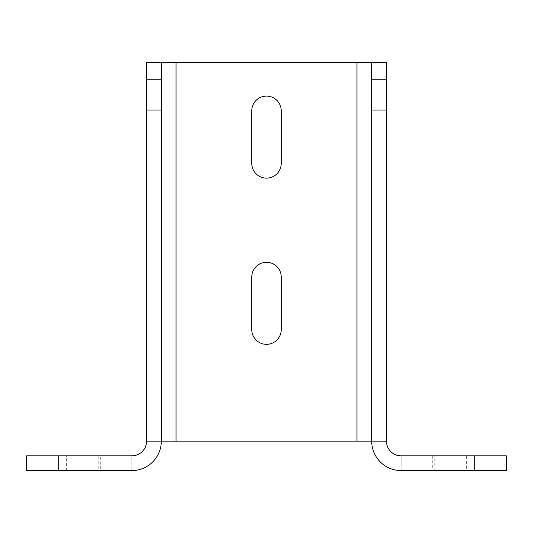 <?xml version="1.0" encoding="UTF-8"?>
<svg xmlns="http://www.w3.org/2000/svg" width="533" height="533" viewBox="0 0 533 533"><rect width="100%" height="100%" fill="white"/><g stroke="black" fill="none" stroke-linecap="round" stroke-linejoin="round"><path stroke-width="0.4" stroke-dasharray="2.67 2" d="M401.156 470.586L401.156 455.855L401.156 470.586L506.35 470.586L506.35 455.855L401.156 455.855A14.731 14.731 0 0 1 386.425 441.131L146.575 441.131L146.575 62.414L161.306 62.414L161.306 441.131L146.575 441.131A14.731 14.731 0 0 1 131.844 455.855L131.844 470.586L131.844 455.855L100.291 455.855L100.291 470.586L131.844 470.586M146.575 62.414L386.425 62.414L371.694 62.414L371.694 441.131L386.425 441.131L386.425 62.414M281.231 110.811L281.231 163.404A14.731 14.731 0 0 1 266.5 178.135A14.731 14.731 0 0 1 251.769 163.404L251.769 110.811A14.731 14.731 0 0 1 266.5 96.08A14.731 14.731 0 0 1 281.231 110.811M281.231 277.02L281.231 329.621A14.731 14.731 0 0 1 266.5 344.345A14.731 14.731 0 0 1 251.769 329.621L251.769 277.02A14.731 14.731 0 0 1 266.5 262.289A14.731 14.731 0 0 1 281.231 277.02M466.375 470.586L434.815 470.586L466.375 470.586L466.375 455.855L434.815 455.855L466.375 455.855M100.291 455.855L26.65 455.855L26.65 470.586L100.291 470.586M98.185 470.586L66.625 470.586L98.185 470.586L98.185 455.855L66.625 455.855L98.185 455.855M66.625 470.586L66.625 455.855M434.815 470.586L434.815 455.855M356.97 441.131L356.97 62.414M176.03 62.414L176.03 441.131M432.709 455.855L432.709 470.586M474.79 455.855L474.79 470.586M58.21 455.855L58.21 470.586"/><path stroke-width="0.8" d="M356.97 62.414L176.03 62.414L176.03 441.131L356.97 441.131L356.97 62.414L386.425 62.414L386.425 441.131L356.97 441.131M251.769 329.621A14.731 14.731 0 0 0 266.5 344.345A14.731 14.731 0 0 0 281.231 329.621L281.231 277.02A14.731 14.731 0 0 0 266.5 262.289A14.731 14.731 0 0 0 251.769 277.02L251.769 329.621M251.769 163.404A14.731 14.731 0 0 0 266.5 178.135A14.731 14.731 0 0 0 281.231 163.404L281.231 110.811A14.731 14.731 0 0 0 266.5 96.08A14.731 14.731 0 0 0 251.769 110.811L251.769 163.404M386.425 110.071L371.694 110.071L371.694 62.414M371.694 110.071L371.694 441.131A29.455 29.455 0 0 0 401.156 470.586A29.455 29.455 0 0 1 371.694 441.131M474.79 455.855L474.79 470.586L506.35 470.586L506.35 455.855L401.156 455.855A14.731 14.731 0 0 1 386.425 441.131M474.79 470.586L401.156 470.586M131.844 470.586A29.455 29.455 0 0 0 161.306 441.131A29.455 29.455 0 0 1 131.844 470.586L26.65 470.586L26.65 455.855L131.844 455.855A14.731 14.731 0 0 0 146.575 441.131L146.575 62.414L176.03 62.414M161.306 62.414L161.306 79.25L146.575 79.25M176.03 441.131L161.306 441.131L161.306 79.25M161.306 441.131L146.575 441.131M371.694 79.25L386.425 79.25M58.21 455.855L58.21 470.586M146.575 110.071L161.306 110.071"/></g></svg>
